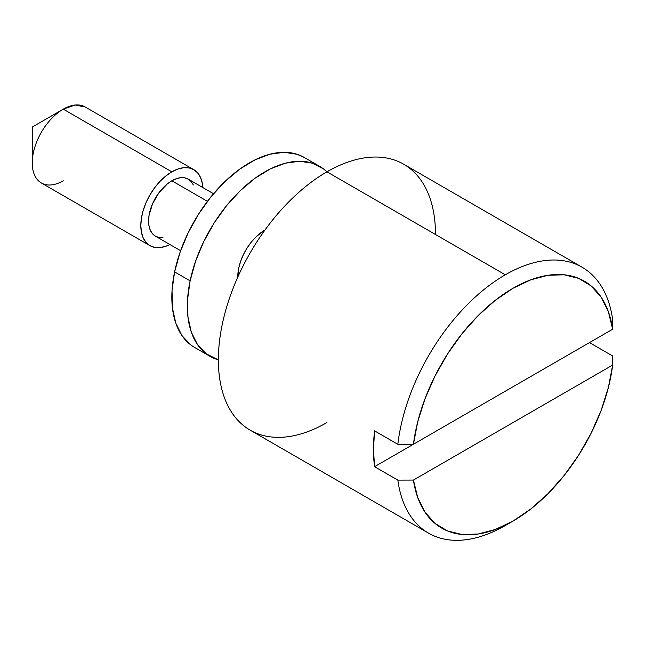 <?xml version="1.0" encoding="UTF-8"?>
<svg xmlns="http://www.w3.org/2000/svg" width="645" height="645" viewBox="0 0 645 645"><rect width="100%" height="100%" fill="white"/><g stroke="black" fill="none" stroke-linecap="round" stroke-linejoin="round"><path stroke-width="0.97" d="M326.934 422.556A153.534 88.647 -60 0 1 218.365 359.878A153.534 88.647 -60 0 1 326.934 171.828L505.293 274.802A153.534 88.647 -60 0 1 582.064 267.199A153.534 88.647 -60 0 1 612.75 320.226L612.661 329.224L413.437 444.252L397.844 444.3L413.437 444.252A142.569 82.31 -60 0 1 513.049 288.234A142.569 82.31 -60 0 1 612.661 329.224L608.372 311.728L601.108 297.127L591.086 285.896L578.621 278.366L564.109 274.794L548.008 275.278L530.803 279.809L513.049 288.234L495.296 300.312L478.098 315.639L461.989 333.755L447.477 354.089L435.02 375.995L424.999 398.803L417.726 421.798L413.437 444.252L612.661 329.224L612.75 320.226A153.534 88.647 120 0 0 505.293 274.802A153.534 88.647 120 0 0 397.844 444.3L374.576 430.868L373.463 449.42L374.576 466.69L589.482 342.608L612.75 356.04L612.661 365.046L413.437 480.065L397.844 480.114A153.534 88.647 120 0 0 505.293 525.538L513.049 521.055A142.569 82.31 -60 0 1 413.437 480.065L417.726 497.569L424.999 512.162L435.02 523.401L447.477 530.924L461.989 534.503L478.098 534.02L495.296 529.489L513.049 521.055L530.803 508.986L548.008 493.651L564.109 475.542L578.621 455.209L591.086 433.295L601.108 410.486L608.372 387.5L612.661 365.046L413.437 480.065L397.844 480.114L374.576 466.69L589.482 342.608L612.75 356.04L612.661 365.046A142.569 82.31 -60 0 1 513.049 521.055L505.293 525.538A153.534 88.647 120 0 0 505.301 525.53L505.301 525.53A153.534 88.647 -60 0 1 505.293 525.538A153.534 88.647 -60 0 1 428.53 533.141A153.534 88.647 -60 0 1 397.844 480.114L374.576 466.69A153.534 88.647 -60 0 1 374.576 430.868L397.844 444.3A153.534 88.647 -60 0 1 505.293 274.802L326.934 171.828A153.534 88.647 120 0 0 226.629 307.133A153.534 88.647 120 0 0 250.163 430.159L428.53 533.141M262.684 233.232L261.265 232.418L262.684 233.232M213.527 193.726L188.292 179.157A32.903 18.995 120 0 0 171.836 180.785L207.432 201.337L171.836 180.785A32.903 18.995 120 0 0 150.341 209.778A32.903 18.995 120 0 0 155.389 236.143L152.494 233.74L150.341 230.338L149.019 226.064L148.576 221.082L149.019 215.583L152.494 203.893L158.912 192.774L167.297 183.922L171.836 180.785L176.375 178.681L180.737 177.689L184.76 177.851L188.292 179.157L191.178 181.559L193.331 184.962M63.266 180.785A43.868 25.324 -60 0 1 32.25 162.879A43.868 25.324 -60 0 1 63.266 109.15L171.836 171.828L63.266 109.15A43.868 25.324 120 0 0 34.612 147.81A43.868 25.324 120 0 0 41.336 182.962L149.906 245.64A43.868 25.324 -60 0 1 143.182 210.488A43.868 25.324 -60 0 1 171.836 171.828A43.868 25.324 -60 0 1 193.774 169.659A43.868 25.324 -60 0 1 202.796 187.534L202.264 183.099L200.498 177.399L197.628 172.86L193.774 169.659L189.074 167.918L183.704 167.708L177.891 169.022L171.836 171.828L165.789 176.012L159.968 181.414L154.606 187.816L149.906 194.984L146.044 202.643L143.182 210.488L141.416 218.228L140.82 225.556L141.416 232.2L143.182 237.9L146.044 242.439L149.906 245.64L154.606 247.382L159.968 247.591L165.789 246.277L169.893 244.519A43.868 25.324 -60 0 1 149.906 245.64M63.266 109.15L32.25 127.057L63.266 109.15L75.159 105.022L85.229 106.989A43.868 25.324 120 0 0 63.266 109.15L32.25 127.057L32.25 162.879M162.935 237.61L158.912 237.449L155.389 236.143L180.624 250.712M582.064 267.199L403.706 164.225A153.534 88.647 120 0 0 326.934 171.828A153.534 88.647 -60 0 1 435.504 234.514M238.723 268.191A38.386 22.164 -60 0 1 265.014 229.967L256.323 236.586L251.469 241.891L247.124 247.946L243.463 254.525L240.625 261.354L238.723 268.191L237.755 277.189A38.386 22.164 -60 0 1 238.723 268.191M304.456 157.582L296.966 154.244L284.106 152.309L269.908 154.22L254.92 159.904L239.73 169.151L224.903 181.592L211.02 196.757L198.604 214.059L188.147 232.837L180.044 252.372L174.602 271.9A109.666 63.315 120 0 0 194.548 347.397L210.06 356.354A109.666 63.315 -60 0 1 190.114 280.857L174.602 271.9L172.038 290.685L172.441 307.996L175.803 323.177L181.995 335.634L190.775 344.898M319.726 166.402L304.222 157.445A109.666 63.315 120 0 0 174.602 271.9L190.114 280.857A109.666 63.315 -60 0 1 319.726 166.402A109.666 63.315 -60 0 1 326.934 171.828L323.508 168.901L312.47 163.193L299.611 161.258L285.421 163.177L270.432 168.861L255.235 178.101L240.408 190.549L226.524 205.715L214.116 223.017L203.659 241.794L195.556 261.322L190.114 280.857L187.542 299.643L187.953 316.953L191.315 332.127L197.507 344.591L206.287 353.847L218.365 359.878A109.666 63.315 -60 0 1 210.06 356.354M193.774 169.659L85.205 106.981"/></g></svg>
